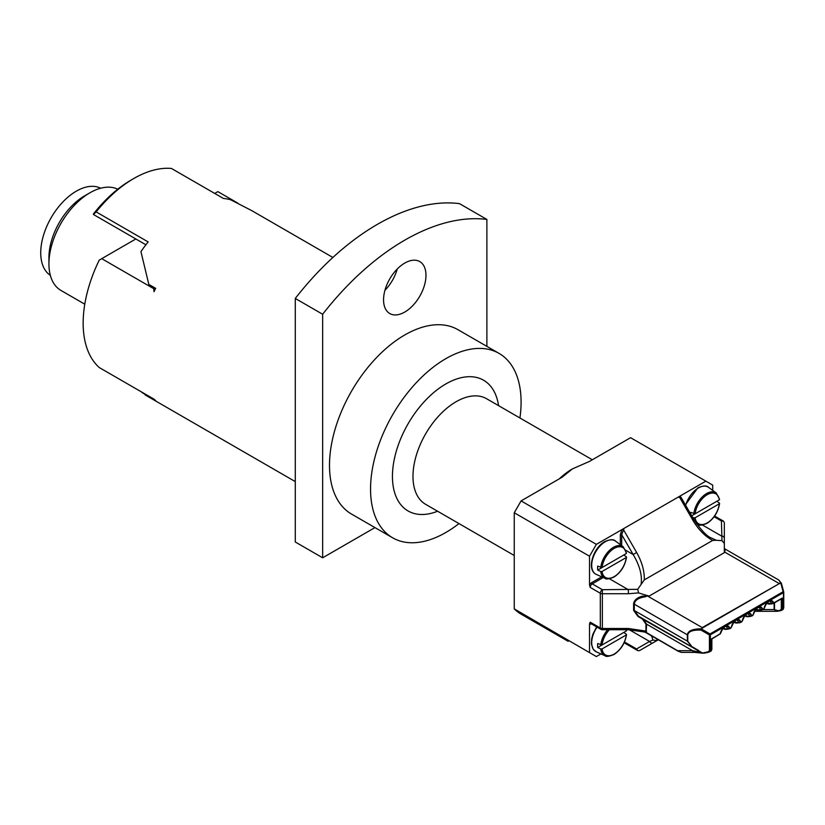 <?xml version="1.0" encoding="UTF-8"?>
<svg xmlns="http://www.w3.org/2000/svg" width="825" height="825" viewBox="0 0 825 825"><rect width="100%" height="100%" fill="white"/><g stroke="black" fill="none" stroke-linecap="round" stroke-linejoin="round"><path stroke-width="1.24" d="M383.553 299.805A29.999 17.325 120 0 0 389.771 313.541A29.999 17.325 120 0 0 412.882 305.508A29.999 17.325 120 0 0 425.978 275.313A29.999 17.325 120 0 0 419.77 261.587A29.999 17.325 120 0 0 396.65 269.62A29.999 17.325 120 0 0 383.553 299.805M384.945 290.297A29.999 17.325 120 0 0 397.217 269.022M745.48 615.141L746.976 616.327L751.853 615.79L753.143 614.821A6.775 3.908 -60 0 1 757.855 607.571A6.775 3.908 -60 0 1 762.568 609.376L764.094 608.499A6.775 3.908 -60 0 1 768.807 601.25A6.775 3.908 -60 0 1 773.52 603.054L773.015 603.302M756.432 608.819L757.928 610.005L762.568 609.376M769.952 604.034A0.969 0.712 -97.8 0 1 768.941 603.395L772.963 603.209A6.27 3.62 120 0 0 770.189 600.961A6.27 3.62 120 0 0 764.239 608.252L764.094 608.499M734.539 621.462L736.034 622.648L740.902 622.112L742.201 621.143A6.775 3.908 -60 0 1 746.914 613.893A6.775 3.908 -60 0 1 751.616 615.697M723.587 627.784L725.082 628.97L729.96 628.433L731.249 627.464A6.775 3.908 -60 0 1 735.962 620.214A6.775 3.908 -60 0 1 740.675 622.019M711.243 537.941L716.358 540.303L712.697 540.406C704.973 536.281 698.332 529.516 692.773 520.111L693.835 519.502L681.244 497.702L678.14 497.145L680.192 495.959L681.904 499.115M626.257 557.525L626.319 556.762L626.257 557.525L602.054 571.498A17.284 9.982 120 0 0 614.161 576.644A17.284 9.982 120 0 0 626.257 557.525M626.546 557.153C625.051 565.878 620.854 572.529 613.955 577.087C608.85 579.109 605.859 579.501 604.993 578.273A18.243 10.539 -60 0 1 600.744 571.529L597.702 570.054L623.772 555.008L626.319 556.762M602.054 567.538L626.257 553.575A17.284 9.982 120 0 0 614.161 548.419A17.284 9.982 120 0 0 602.054 567.538L597.702 566.105A18.593 10.735 120 0 0 597.702 570.054M719.317 503.797L719.39 503.033L719.317 503.797L695.124 517.76A17.284 9.982 120 0 0 707.221 522.916A17.284 9.982 120 0 0 719.317 503.797M694.526 520.678A18.243 10.539 -60 0 1 693.804 517.801L692.474 517.162M695.124 513.81L719.317 499.837A17.284 9.982 120 0 0 707.221 494.691A17.284 9.982 120 0 0 695.124 513.81L690.762 512.377A18.593 10.735 120 0 0 690.659 514.006M626.257 634.961L626.319 634.198L626.257 634.961L602.054 648.924A17.284 9.982 120 0 0 614.161 654.081A17.284 9.982 120 0 0 626.257 634.961M626.546 634.59C625.051 643.314 620.854 649.956 613.955 654.524C608.85 656.545 605.859 656.937 604.993 655.7A18.243 10.539 -60 0 1 600.744 648.966L597.702 647.491L623.772 632.445L626.319 634.198M609.386 629.733A17.284 9.982 120 0 0 602.054 644.975L597.702 643.541A18.593 10.735 120 0 0 597.702 647.491M592.329 459.772L486.575 398.722A60.967 35.197 120 0 0 456.091 401.734A60.967 35.197 120 0 0 416.264 455.462A60.967 35.197 120 0 0 425.607 504.312L514.253 555.493M591.401 623.865A3.867 2.238 -60 0 1 589.524 623.886L589.524 652.606L514.253 608.881L514.253 512.758L521.091 500.899L562.165 477.19L572.416 468.899A60.967 35.197 120 0 0 559.268 478.861M498.558 405.642A75.487 43.581 120 0 0 445.82 383.965A75.487 43.581 120 0 0 392.607 471.549A75.487 43.581 120 0 0 437.59 511.242M84.779 304.188L60.967 290.441A58.059 33.526 -60 0 1 48.933 263.856A58.059 33.526 -60 0 1 89.997 192.751L89.997 192.751A58.059 33.526 -60 0 1 117.758 189.203M48.933 263.856L48.933 257.534A50.325 29.05 -60 0 1 84.521 195.907L89.997 192.751L84.521 195.907M50.335 275.333A50.325 29.05 -60 0 1 43.663 234.764A50.325 29.05 -60 0 1 76.312 191.163A50.325 29.05 -60 0 1 100.64 188.224M332.887 257.472L251.512 210.488L230.66 199.774A106.446 61.462 -60 0 0 223.431 198.464L171.425 168.444A106.446 61.462 120 0 0 133.784 178.52A106.446 61.462 120 0 0 96.154 211.901L148.16 241.921A106.446 61.462 -60 0 0 140.931 251.584L148.83 284.408L155.678 288.358A106.446 61.462 120 0 0 153.997 291.699L153.739 288.688L101.733 258.668L99.258 260.092A106.446 61.462 120 0 0 99.258 367.548L153.997 399.156A106.446 61.462 120 0 0 155.678 400.558L142.003 392.535M519.936 417.986A106.446 61.462 120 0 0 521.091 402.136A106.446 61.462 120 0 0 499.053 353.399L457.988 329.701A106.446 61.462 120 0 0 375.963 358.215A106.446 61.462 120 0 0 329.495 465.341A106.446 61.462 120 0 0 351.543 514.078L392.597 537.776A106.446 61.462 120 0 0 458.968 523.586M499.053 353.399A106.446 61.462 120 0 0 417.017 381.923A106.446 61.462 120 0 0 370.549 489.05A106.446 61.462 120 0 0 392.597 537.776M459.504 203.641A222.575 128.504 120 0 0 295.278 298.454L322.647 314.253A222.575 128.504 120 0 1 486.884 219.44L459.504 203.641M96.154 211.901L93.421 214.479L145.912 244.778M93.421 213.995A102.578 59.225 -60 0 1 131.051 180.108L133.784 178.52M374.952 527.598L322.647 557.793L322.647 314.253M486.884 346.376L486.884 219.44M322.647 557.793L295.278 541.994L295.278 298.454M237.806 203.136L217.852 191.617L214.717 193.432M135.847 238.972L101.733 258.668M153.739 288.688L154.987 287.966M568.085 641.283A108.384 62.576 120 0 1 562.856 637.209L568.992 640.757L568.085 641.283L520.183 613.625A108.384 62.576 120 0 1 514.253 608.881M572.416 468.899L589.504 461.402L630.578 437.693L712.697 485.1L712.697 490.39M521.091 500.899L596.372 544.356L589.524 556.215L514.253 512.758M602.054 644.975L626.257 631.001A17.284 9.982 120 0 0 626.02 629.733M600.744 648.966L602.054 648.924M626.319 630.248L626.257 631.001L626.319 630.248M691.69 515.79L716.832 501.28L719.39 503.033M693.804 517.801L695.124 517.76M719.39 499.084L719.317 499.837L719.39 499.084M600.744 571.529L602.054 571.498M626.319 552.812L626.257 553.575L626.319 552.812M716.358 540.303L721.978 540.664L724.329 543.407L724.329 552.657L649.058 596.114L638.581 592.907L637.684 589.328L644.273 579.913L712.697 540.406M720.442 633.683L720.297 633.775A6.775 3.908 -60 0 1 725.01 626.536A6.775 3.908 -60 0 1 729.723 628.341M729.898 628.64L730.898 628.083L729.166 628.495A6.27 3.62 120 0 0 726.392 626.247A6.27 3.62 120 0 0 720.442 633.538L711.872 639.014L711.872 649.337A0.969 0.557 180 0 0 711.841 649.192L711.841 638.993L720.297 633.827L711.583 638.849L711.583 649.729L710.892 650.946M726.392 626.247C724.587 625.876 722.607 628.341 720.462 633.631L720.297 633.775M728.093 629.176L729.96 628.433M729.754 628.722L727.454 628.856M740.85 622.318L741.85 621.761L740.118 622.174A6.27 3.62 120 0 0 737.344 619.926A6.27 3.62 120 0 0 731.393 627.217L731.022 627.815M737.344 619.926C735.529 619.554 733.559 622.019 731.414 627.309L731.249 627.464M740.695 622.401L738.396 622.535M751.802 615.997L752.792 615.44L751.07 615.852A6.27 3.62 120 0 0 748.285 613.604A6.27 3.62 120 0 0 742.345 620.895L741.964 621.493M748.285 613.604C746.481 613.233 744.501 615.697 742.366 620.988L742.201 621.143M749.987 616.533L751.853 615.79M751.647 616.079L749.347 616.213M762.743 609.675L763.744 609.118L762.011 609.531A6.27 3.62 120 0 0 759.237 607.283A6.27 3.62 120 0 0 753.287 614.573L752.916 615.172M759.237 607.283C757.433 606.922 755.452 609.376 753.308 614.666L753.143 614.821M760.939 610.211L762.805 609.469M762.599 609.757L760.299 609.892M770.189 600.961C768.374 600.6 766.404 603.054 764.259 608.345L763.868 608.85M633.6 610.335A0.969 0.557 0 0 1 634.291 610.5L687.338 641.128A0.969 0.557 0 0 0 687.772 641.273L692.474 647.367L638.014 616.481L633.6 610.335L633.6 604.013C633.889 600.404 636.817 597.764 642.386 596.114L645.501 596.774C638.54 597.743 634.807 600.208 634.291 604.178L634.291 610.5L638.498 616.203L642.799 618.688L646.604 624.154L646.15 632.414L679.068 651.575L681.471 652.389L694.578 652.389A2.908 2.248 -90 0 1 692.526 650.667L704.148 653.183L702.178 653.153L692.474 647.367L687.338 641.128L687.338 634.807C687.967 630.898 692.526 628.908 701.002 628.825A0.969 0.598 29.9 0 1 701.498 629.021L710.016 633.94L783.121 591.721L783.719 592.072A0.969 0.557 0 0 1 783.75 592.216A0.969 0.969 0 0 0 783.719 591.958L781.44 583.45L783.667 591.865M782.77 609.448L783.472 608.231L783.472 592.608A0.969 0.557 -120 0 0 783.121 591.721L780.842 583.213L779.233 583.667L702.591 627.918L700.91 630.053C692.752 629.826 688.38 631.455 687.772 634.951L687.772 641.273M703.694 652.771L708.221 651.812L709.417 650.585L709.417 634.961L700.91 630.053L702.25 627.608L780.656 582.842L778.79 580.037L781.347 583.234A0.969 0.825 150.9 0 0 780.656 582.842L781.44 583.45A0.969 0.969 0 0 0 781.347 583.234A0.969 0.825 150.9 0 1 781.409 583.399M773.52 603.054L782.234 598.063L782.234 608.943L783.472 608.231A0.969 0.557 0 0 0 783.75 607.839L783.75 592.216A0.969 0.557 0 0 1 783.472 592.608L710.356 634.817A0.969 0.557 -0 0 1 709.417 634.961L710.016 633.94A0.969 0.557 -120 0 1 710.356 634.817L710.356 650.44L708.778 652.163M698.342 650.76L642.799 618.688L701.363 652.348M708.221 651.812L708.675 652.224L704.148 653.183L708.551 652.204M725.144 628.681A0.969 0.712 82.2 0 0 725.948 629.403L725.948 629.403A0.969 0.712 82.2 0 0 726.155 629.32M736.096 622.359A0.969 0.712 82.2 0 0 736.9 623.081L736.9 623.081A0.969 0.712 82.2 0 0 737.107 622.999M747.038 616.038A0.969 0.712 82.2 0 0 747.842 616.76L747.842 616.76A0.969 0.712 82.2 0 0 748.058 616.677M757.989 609.716A0.969 0.712 82.2 0 0 758.794 610.438L758.794 610.438A0.969 0.712 82.2 0 0 759 610.356M603.271 577.51L592.257 583.863A2.908 1.681 120 0 0 590.205 587.421L589.524 584.935A3.867 2.238 -60 0 1 591.577 582.677L601.724 576.819M641.169 583.718C642.221 574.922 639.55 565.197 633.157 554.534L621.689 534.672A0.969 0.557 -0 0 0 620.317 534.672L622.029 529.547L624.082 528.361L621.689 534.672L621.689 545.614M589.524 623.886L590.205 622.184A2.908 1.681 120 0 0 590.813 623.514L600.909 629.351A2.908 2.908 0 0 0 602.363 629.733L602.363 628.506L628.361 628.506L645.923 631.073L645.923 623.989L642.314 618.967L638.014 616.481M774.489 602.858L774.531 609.727L778.274 610.706L780.099 610.314L781.296 609.087L781.296 598.929M778.614 611.098L777.016 611.304L774.097 609.582A0.969 0.557 -0 0 0 774.531 609.727M780.429 610.706L778.274 610.706M777.016 611.304L754.504 611.304M781.296 609.087A0.969 0.557 180 0 0 782.234 608.943L780.656 610.665L780.099 610.314M771.808 603.9L768.271 603.972M777.016 611.294L780.656 610.665M773.345 603.488L771.241 603.57M781.296 598.898L773.499 603.395M681.605 652.389L678.119 651.162A0.969 0.557 120 0 1 677.964 651.111L679.068 651.575M645.923 623.989A0.969 0.557 0 0 1 646.604 624.154L692.526 650.667L677.768 650.667A0.969 0.557 120 0 0 677.964 651.111L646.357 632.857A0.969 0.557 120 0 0 646.511 632.909L677.851 650.997M646.15 632.414A0.969 0.557 120 0 0 646.357 632.857L644.273 631.919M646.243 632.765L644.903 632.136M646.604 631.238A0.969 0.557 -0 0 0 645.923 631.073L643.531 631.61L644.469 631.991L628.361 629.733L628.361 628.506M778.79 580.037L724.814 548.873L724.732 550.842L724.329 548.8M589.524 652.606L596.372 656.556L600.951 653.916M721.978 540.664L721.421 520.957L714.141 516.749M721.421 520.957L723.473 521.163L724.329 522.627L724.329 543.407M724.329 538.333A2.908 2.372 180 0 0 721.421 535.972L702.498 525.04M625.855 550.327L633.157 554.534L636.653 552.513C642.015 562.031 644.552 571.168 644.273 579.913M591.577 582.677A0.969 0.557 60 0 0 592.257 583.863L602.363 589.7L637.684 589.328M609.438 578.768L628.361 589.7L628.361 593.742L602.363 593.742L602.363 628.506A2.908 1.681 0 0 1 600.311 628.021L600.311 593.247A2.908 1.681 0 0 0 602.363 593.742L602.363 589.7A2.908 1.681 120 0 0 600.311 593.247L590.205 587.421M656.762 638.87A26.132 15.087 -60 0 1 657.061 640.478L639.478 650.636L637.777 650.636L636.57 648.955L649.574 641.448A2.908 2.372 60 0 0 653.08 642.778M629.3 629.743L649.574 641.448L652.853 640.025L656.772 640.643M727.392 628.681A5.321 3.073 120 0 0 726.309 626.67A5.321 3.073 120 0 0 725.649 626.443M738.334 622.359A5.321 3.073 120 0 0 737.251 620.348A5.321 3.073 120 0 0 736.601 620.122M749.286 616.038A5.321 3.073 120 0 0 748.203 614.027A5.321 3.073 120 0 0 747.543 613.8M760.238 609.716A5.321 3.073 120 0 0 759.155 607.705A5.321 3.073 120 0 0 758.495 607.478M771.179 603.395A5.321 3.073 120 0 0 770.096 601.384A5.321 3.073 120 0 0 769.447 601.157M589.524 556.215L589.524 584.935M596.372 544.356L622.029 529.547M649.058 596.114L646.315 596.155A9.673 5.589 120 0 0 645.501 596.774M646.315 596.155L642.386 596.114M725.144 550.801A9.673 5.589 120 0 0 724.329 551.11L724.732 550.842M624.082 528.361L678.14 497.145M680.192 495.959L705.849 481.15M657.061 640.478L658.309 639.767M767.384 602.498L768.941 603.395M679.222 496.588A0.969 0.557 -120 0 0 679.367 496.897L692.773 520.111M605.323 541.705A19.264 11.117 120 0 0 592.587 559.216A19.264 11.117 120 0 0 596.31 574.427C585.956 569.766 593.536 547.315 604.777 541.613C610.129 539.251 613.717 539.096 615.533 541.128A19.264 11.117 120 0 0 605.323 541.705M600.744 567.579A18.243 10.539 -60 0 1 613.532 547.274A18.243 10.539 -60 0 1 623.205 546.727L615.533 541.128M693.804 513.851A18.243 10.539 -60 0 1 706.592 493.546A18.243 10.539 -60 0 1 716.265 492.999L708.592 487.4A19.264 11.117 120 0 0 698.383 487.977A19.264 11.117 120 0 0 685.678 505.374M719.606 503.425C718.111 512.15 713.914 518.791 707.025 523.359C701.91 525.381 698.919 525.772 698.053 524.535A18.243 10.539 -60 0 1 696.187 523.246M597.063 627.124A19.264 11.117 120 0 0 596.31 651.863L593.154 649.172L591.442 644.005L591.659 638.839L592.866 634.26L596.65 626.887M600.744 645.016A18.243 10.539 -60 0 1 607.654 629.733M702.591 627.918A0.969 0.557 -120 0 0 702.25 627.608L647.687 596.114M779.233 583.667A0.969 0.557 -120 0 0 778.893 583.368L724.329 551.863M633.6 604.013A0.969 0.557 0 0 1 634.291 604.178L687.338 634.807A0.969 0.557 0 0 0 687.772 634.951M709.417 650.585A0.969 0.557 0 0 0 710.356 650.44L711.583 649.729A0.969 0.557 180 0 0 711.872 649.337L711.212 650.925L709.5 651.915M692.701 647.068L698.579 650.461M781.378 610.417L783.1 609.428L783.75 607.839A0.969 0.557 0 0 0 783.719 607.695L783.719 592.36M620.317 544.613L620.317 534.672M762.939 609.582L774.097 609.582L774.097 603.085M623.257 529.299L636.653 552.513M638.581 592.907L628.361 593.742M590.205 622.184L600.311 628.021A2.908 1.681 120 0 0 600.909 629.351M652.853 640.025A23.224 13.406 120 0 0 651.193 635.652M624.494 641.984L636.57 648.955M692.474 647.367L638.498 616.203M604.993 578.273L596.31 574.427M685.369 504.838L697.847 487.884C703.189 485.523 706.778 485.358 708.592 487.4M698.053 524.535L696.64 523.916M604.993 655.7L596.31 651.863M385.667 287.946L386.616 288.492M145.056 394.866L295.278 481.594M626.546 630.568L626.412 629.733M719.606 499.403L716.265 492.999M626.546 553.132L623.205 546.727M771.891 603.89L781.543 598.785M722.978 628.413L724.463 629.269L728.011 629.186M735.415 622.937L738.963 622.865M740.561 622.462L739.045 622.854M744.872 615.77L746.357 616.626L749.904 616.543M755.824 609.448L757.309 610.304L760.856 610.222M724.814 548.873L724.329 548.037M723.473 521.163L714.636 516.058M693.835 519.502C701.25 530.351 707.077 536.508 711.315 537.982M628.361 629.733L602.363 629.733M702.116 653.132L694.578 652.389M624.143 642.768L637.777 650.636M766.776 603.127L768.25 603.982M733.92 622.091L735.405 622.947"/></g></svg>
